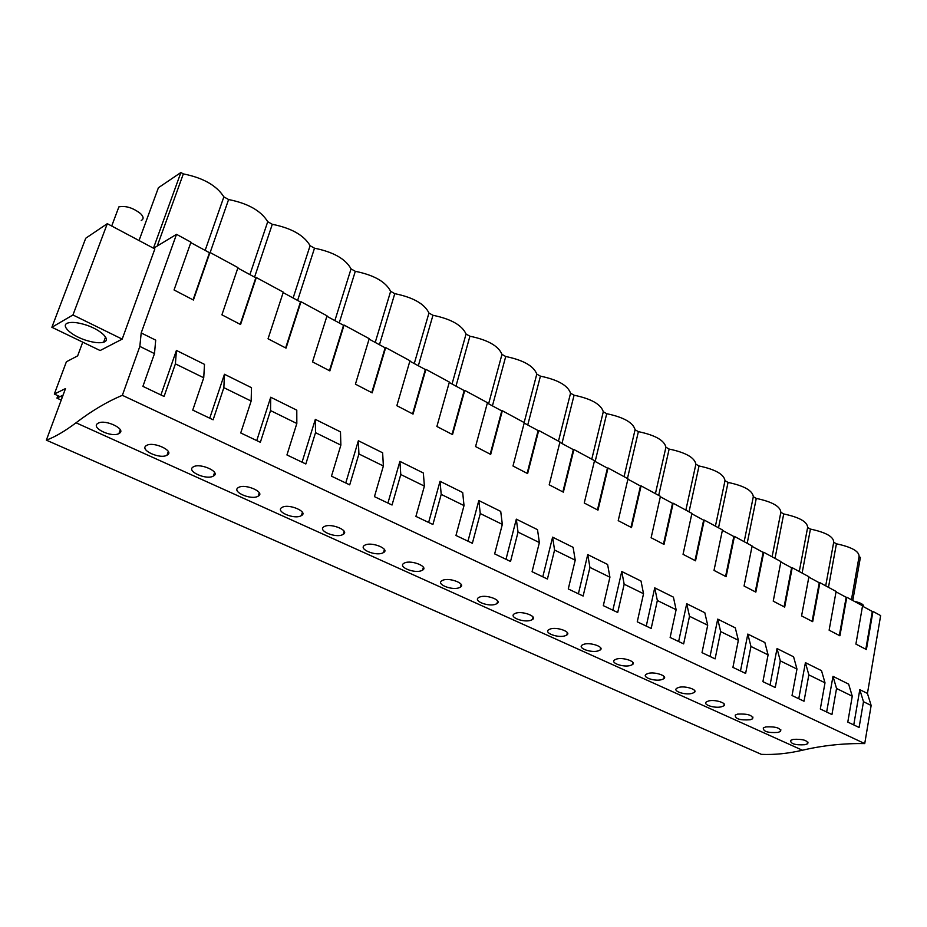 <?xml version="1.0" encoding="UTF-8"?>
<svg xmlns="http://www.w3.org/2000/svg" width="927" height="927" viewBox="0 0 927 927"><rect width="100%" height="100%" fill="white"/><g stroke="black" fill="none" stroke-linecap="round" stroke-linejoin="round"><path stroke-width="1.39" d="M63.059 395.145L59.977 396.629L54.334 394.045L65.504 388.575L46.35 440.151L761.415 754.369C774.485 754.914 788.159 753.535 802.423 750.233C822.678 745.47 843.443 743.257 864.729 743.593L871.148 705.47L867.44 693.442L880.65 615.586L872.944 611.414L866.397 649.549L855.899 644.091L862.562 605.794L846.78 597.243L839.92 635.795L829.12 630.186L836.108 591.472L819.885 582.677L812.689 621.658L801.577 615.887L808.912 576.745L792.214 567.706L784.671 607.104L773.234 601.159L780.928 561.588L763.744 552.283L755.829 592.121L744.057 586.015L752.121 545.991L734.439 536.42L726.131 576.698L714.01 570.406L722.469 529.943L704.253 520.07L695.54 560.812L683.048 554.323L691.924 513.396L673.153 503.234L664.01 544.439L651.125 537.741L660.441 496.362L641.09 485.875L631.507 527.556L618.216 520.65L627.996 478.784L608.031 467.973L597.973 510.14L584.253 503.013L594.52 460.661L573.917 449.514L563.349 492.156L549.201 484.809L559.966 441.959L538.703 430.441L527.614 473.593L512.99 466.003L524.3 422.642L502.341 410.754L490.684 454.415L475.574 446.571L487.451 402.689L464.751 390.406L452.515 434.589L436.884 426.478L449.363 382.075L425.899 369.363L413.036 414.091L396.86 405.69L409.977 360.742L385.69 347.59L372.179 392.863L355.423 384.172L369.224 338.679L344.079 325.064L329.861 370.893L312.515 361.878L327.022 315.829L300.985 301.727L286.026 348.123L268.042 338.784L283.303 292.156L256.304 277.544L240.568 324.52L221.912 314.832L237.984 267.613L209.977 252.457L193.407 300.024L174.044 289.966L190.962 242.167L176.512 234.334L153.581 248.262M852.782 600.499L860.395 557.382L859.062 556.629L851.438 599.769M871.148 705.47L863.489 701.704L859.097 727.463L847.788 722.075L852.261 696.2L848.634 684.114L832.991 676.351L826.652 712.006M867.44 693.442L859.804 689.653L853.755 724.926M852.261 696.2L836.548 688.483L831.948 714.532L820.314 708.993L825.007 682.817L808.842 674.879L804.01 701.229L792.029 695.528L796.965 669.051L780.314 660.881L775.25 687.533L762.909 681.658L768.089 654.868L750.951 646.455L745.621 673.419L732.921 667.37L738.356 640.267L720.685 631.6L715.099 658.888L702.006 652.643L707.707 625.227L689.503 616.293L683.639 643.894L670.128 637.463L676.119 609.711L657.347 600.499L651.183 628.448L637.255 621.808L643.535 593.72L624.172 584.207L617.706 612.492L603.315 605.644L609.92 577.22L589.931 567.405L583.129 596.038L568.274 588.958L575.215 560.175L554.566 550.035L547.428 579.027L532.075 571.716L539.375 542.573L518.042 532.098L510.534 561.449L494.659 553.894L502.33 524.392L480.267 513.558L472.376 543.28L455.968 535.47L464.021 505.586L441.206 494.381L432.909 524.485L415.91 516.397L424.392 486.119L400.777 474.531L392.04 505.018L374.45 496.64L383.372 465.98L358.911 453.963L349.711 484.867L331.484 476.177L340.869 445.111L315.516 432.666L305.84 463.975L286.941 454.96L296.825 423.488L270.533 410.58L260.348 442.295L240.73 432.955L251.147 401.055L223.859 387.66L213.117 419.804L192.746 410.105L203.731 377.776L175.4 363.871L164.079 396.455L142.909 386.362L154.485 353.604L155.701 340.139L141.194 332.944L176.512 234.334M203.731 377.776L204.496 364.357L176.42 350.429L160.916 394.948M251.147 401.055L251.495 387.695L224.45 374.265L209.734 418.193M296.825 423.488L296.791 410.174L270.719 397.231L256.756 440.592M340.869 445.111L340.476 431.866L315.331 419.375L302.063 462.167M383.372 465.98L382.631 452.793L358.367 440.742L345.759 482.979M424.392 486.119L423.349 473.002L399.908 461.368L387.926 503.06M464.021 505.586L462.689 492.527L440.035 481.287L428.633 522.457M502.33 524.392L500.719 511.403L478.819 500.534L467.973 541.183M539.375 542.573L537.509 529.665L516.316 519.155L506.003 559.294M575.215 560.175L573.118 547.347L552.608 537.162L542.793 576.814M609.92 577.22L607.602 564.462L587.741 554.601L578.39 593.778M643.535 593.72L641.02 581.044L621.762 571.495L612.863 610.198M676.119 609.711L673.408 597.127L654.74 587.857L646.258 626.096M707.707 625.227L704.81 612.712L686.71 603.732L678.634 641.519M738.356 640.267L735.285 627.846L717.718 619.12L710.024 656.467M768.089 654.868L764.868 642.527L747.822 634.068L740.488 670.974M796.965 669.051L793.593 656.791L777.035 648.564L770.047 685.053M825.007 682.817L821.507 670.65L805.424 662.654L798.761 698.726M190.8 242.619L209.49 252.735L193.071 299.85M237.833 268.065L255.806 277.799L240.209 324.323M283.164 292.608L300.464 301.97L285.643 347.926M326.883 316.269L343.546 325.284L329.456 370.684M369.085 339.108L385.145 347.799L371.75 392.642M409.85 361.171L425.342 369.549L412.596 413.859M449.247 382.492L464.184 390.58L452.063 434.357M487.335 403.106L501.762 410.916L490.221 454.172M502.341 410.754L501.762 410.916M524.195 423.06L538.123 430.591L527.127 473.349M538.703 430.441L538.123 430.591M559.862 442.364L573.326 449.653L562.863 491.901M573.917 449.514L573.326 449.653M594.416 461.067L607.428 468.112L597.463 509.873M608.031 467.973L607.428 468.112M627.892 479.189L640.487 486.003L630.986 527.289M641.09 485.875L640.487 486.003M660.36 496.756L672.538 503.349L663.477 544.161M673.153 503.234L672.538 503.349M691.843 513.79L703.639 520.174L695.007 560.534M704.253 520.07L703.639 520.174M722.388 530.325L733.813 536.513L725.586 576.42M734.439 536.42L733.813 536.513M752.04 546.374L763.118 552.376L755.273 591.832M763.744 552.283L763.118 552.376M780.847 561.971L791.588 567.776L784.103 606.814M792.214 567.706L791.588 567.776M808.842 577.115L819.248 582.759L812.122 621.357M819.885 582.677L819.248 582.759M836.05 591.843L846.154 597.312L839.341 635.505M846.78 597.243L846.154 597.312M862.504 606.165L872.307 611.472L865.818 649.248M872.944 611.414L872.307 611.472M157.231 246.061L183.337 173.905L180.892 172.515L158.413 187.729L139.038 240.533M183.337 173.905C203.059 177.81 216.57 185.458 223.87 196.86L228.598 199.548C248.03 203.407 261.078 210.8 267.729 221.704L272.295 224.299C291.46 228.135 304.056 235.261 310.093 245.701L314.508 248.204C333.396 252.005 345.574 258.9 351.043 268.888L355.308 271.31C373.94 275.076 385.713 281.75 390.638 291.321L394.775 293.662C413.141 297.393 424.543 303.847 428.958 313.025L432.955 315.284C451.078 318.992 462.109 325.238 466.049 334.033L469.919 336.223C487.799 339.896 498.483 345.945 501.97 354.381L505.725 356.501C523.373 360.139 533.732 366.003 536.791 374.102L540.429 376.153C557.845 379.757 567.892 385.447 570.545 393.222L574.08 395.215C591.275 398.784 601.009 404.299 603.292 411.762L606.71 413.697C623.697 417.243 633.141 422.596 635.076 429.757L638.39 431.646C655.157 435.157 664.335 440.348 665.922 447.231L669.143 449.062C685.702 452.538 694.624 457.59 695.887 464.207L699.028 465.98C715.377 469.433 724.045 474.334 725.007 480.696L728.054 482.422C744.207 485.841 752.631 490.615 753.315 496.733L756.281 498.413C772.237 501.797 780.43 506.443 780.847 512.33L783.721 513.952C799.503 517.312 807.463 521.831 807.626 527.498L810.43 529.085C826.015 532.411 833.779 536.803 833.697 542.26L836.421 543.801C851.832 547.104 859.375 551.38 859.062 556.629M82.746 342.156L77.648 355.864L66.385 361.785L54.334 394.045M46.35 440.151C55.075 436.93 64.971 431.148 76.026 422.793C91.738 410.8 107.184 401.646 122.364 395.319L139.838 346.408L141.194 332.944M864.729 743.593L122.364 395.319M793.199 739.352L790.592 740.406C790.511 743.871 795.331 745.308 805.053 744.705L807.73 743.686C807.753 740.383 802.921 738.946 793.199 739.352M515.574 613.245C522.411 610.661 537.799 616.525 532.434 619.549L530.997 620.221C524.103 622.921 508.772 617.278 514.207 613.906L515.574 613.245M479.804 597L478.61 597.579C472.874 601.055 488.796 607.081 495.713 604.195L496.988 603.593C502.631 600.464 486.663 594.242 479.804 597M238.587 487.44L238.517 487.475C230.788 491.461 251.136 500.51 258.03 496.235L258.181 496.154C265.829 492.504 245.388 483.326 238.587 487.44M282.283 507.278L282.017 507.428C274.647 511.333 294.126 519.78 301.055 515.783L301.414 515.597C308.691 512.028 289.131 503.442 282.283 507.278M324.485 526.455L324.021 526.698C317.011 530.522 335.667 538.413 342.631 534.659L343.175 534.381C350.105 530.893 331.356 522.851 324.485 526.455M404.705 562.886L403.871 563.315C397.521 566.965 414.717 573.848 421.681 570.568L422.596 570.117C428.853 566.803 411.6 559.734 404.705 562.886M648.089 673.442C654.763 671.438 668.158 676.073 663.802 678.738L661.751 679.618C655.053 681.693 641.693 677.324 646.107 674.323L648.089 673.442M708.645 700.939L706.386 701.901C702.411 704.729 714.937 708.599 721.53 706.768L723.848 705.818C727.765 703.326 715.204 699.178 708.645 700.939M678.807 687.382L676.687 688.321C672.492 691.229 685.424 695.343 692.075 693.384L694.265 692.469C698.39 689.897 685.424 685.516 678.807 687.382M765.806 726.907C775.702 726.467 780.627 727.973 780.546 731.415L777.985 732.411C768.066 733.048 763.176 731.554 763.303 727.927L765.806 726.907M737.625 714.103L735.25 715.099C735.065 718.888 740.036 720.441 750.163 719.769L752.597 718.796C752.724 715.204 747.73 713.639 737.625 714.103M550.244 628.993L548.714 629.711C543.546 633.002 558.344 638.286 565.192 635.76L566.791 635.018C571.889 632.087 557.046 626.571 550.244 628.993M583.859 644.265L582.168 645.041C577.266 648.228 591.553 653.187 598.355 650.824L600.117 650.036C604.949 647.185 590.615 641.994 583.859 644.265M616.455 659.062L614.624 659.908C609.966 663.002 623.767 667.649 630.534 665.435L632.434 664.601C637.023 661.843 623.176 656.942 616.455 659.062M442.863 580.221L441.843 580.731C435.817 584.288 452.353 590.731 459.294 587.66L460.395 587.115C466.339 583.906 449.746 577.266 442.863 580.221M146.396 445.563C138.969 449.827 160.104 459.595 167.034 455.157L167.277 455.018C174.832 451.171 153.766 441.217 146.733 445.366L146.396 445.563M193.314 466.872C185.597 471.009 206.605 480.487 213.419 476.014L213.465 475.991C221.298 472.283 200.371 462.608 193.453 466.802L193.314 466.872M365.261 544.972L364.612 545.308C357.949 549.051 375.852 556.42 382.816 552.921L383.546 552.538C390.128 549.143 372.156 541.611 365.261 544.972M97.717 423.454L98.262 423.141C105.4 419.039 126.64 429.271 119.386 433.268L118.946 433.523C111.9 437.926 90.603 427.868 97.717 423.454M154.485 353.604L139.838 346.408M859.804 689.653L863.489 701.704M832.991 676.351L836.548 688.483M828.471 587.336L836.421 543.801M825.702 585.841L833.697 542.26M153.442 248.193L180.892 172.515M122.19 339.12L154.855 248.946L107.3 223.674L72.955 314.971L122.19 339.12L100.128 350.533L51.877 327.277L72.955 314.971M87.856 340.846C94.763 342.781 100.023 343.233 103.639 342.19C112.028 339.977 99.826 328.749 83.824 324.323C76.929 322.376 71.669 321.924 68.065 322.944C59.444 325.261 72.202 336.559 87.856 340.846M51.877 327.277L85.724 238.239L107.3 223.674M176.42 350.429L175.4 363.871M205.145 250.383L223.87 196.86M210.139 252.538L228.598 199.548M805.424 662.654L808.842 674.879M802.11 573.06L810.43 529.085M799.271 571.519L807.626 527.498M777.035 648.564L780.314 660.881M775.018 558.39L783.721 513.952M772.098 556.814L780.847 512.33M747.822 634.068L750.951 646.455M747.174 543.315L756.281 498.413M744.161 541.681L753.315 496.733M717.718 619.12L720.685 631.6M718.518 527.799L728.054 482.422M715.424 526.13L725.007 480.696M686.71 603.732L689.503 616.293M689.039 511.843L699.028 465.98M685.864 510.117L695.887 464.207M654.74 587.857L657.347 600.499M658.691 495.412L669.143 449.062M655.424 493.639L665.922 447.231M621.762 571.495L624.172 584.207M627.452 478.494L638.39 431.646M624.068 476.663L635.076 429.757M587.741 554.601L589.931 567.405M595.157 461.461L606.71 413.697M591.774 459.178L603.292 411.762M552.608 537.162L554.566 550.035M561.959 443.5L574.08 395.215M558.483 441.148L570.545 393.222M516.316 519.155L518.042 532.098M527.741 424.972L540.429 376.153M524.149 422.561L536.791 374.102M478.819 500.534L480.267 513.558M492.422 405.864L505.725 356.501M488.61 403.801L501.97 354.381M440.035 481.287L441.206 494.381M455.98 386.142L469.919 336.223M452.04 384.01L466.049 334.033M399.908 461.368L400.777 474.531M418.332 365.759L432.955 315.284M414.265 363.558L428.958 313.025M358.367 440.742L358.911 453.963M379.444 344.717L394.775 293.662M375.226 342.434L390.638 291.321M315.331 419.375L315.516 432.666M339.224 322.944L355.308 271.31M334.879 320.591L351.043 268.888M270.719 397.231L270.533 410.58M297.625 300.429L314.508 248.204M293.129 297.996L310.093 245.701M224.45 374.265L223.859 387.66M254.566 277.127L272.295 224.299M249.908 274.612L267.729 221.704M57.88 395.667L56.953 398.147L60.579 396.339M62.294 397.208L60.556 396.408M61.228 400.093L56.953 398.147M854.497 601.426C859.259 602.399 862.249 603.709 863.443 605.366L863.35 606.617M117.358 210.927L118.888 206.872C125.794 205.551 133.013 207.799 140.556 213.616C143.697 216.814 143.917 219.096 141.228 220.464M802.423 750.233L76.026 422.793M807.996 742.156L807.73 743.686M120.278 429.769L118.946 433.523M103.639 342.19L105.551 336.988M780.847 729.792L780.546 731.415M752.933 717.081L752.597 718.796M724.207 704.01L723.848 705.818M694.659 690.557L694.265 692.469M664.242 676.71L663.802 678.738M632.909 662.457L632.434 664.601M600.638 647.776L600.117 650.036M567.37 632.643L566.803 635.018M533.06 617.034L532.434 619.549M497.66 600.951L496.988 603.593M461.125 584.346L460.395 587.115M423.396 567.208L422.596 570.117M384.415 549.502L383.546 552.538M344.102 531.217L343.175 534.381M302.422 512.295L301.414 515.597M259.27 492.735L258.181 496.154M214.589 472.48L213.419 476.014M168.285 451.507L167.034 455.157M111.704 226.014L118.888 206.872"/></g></svg>
